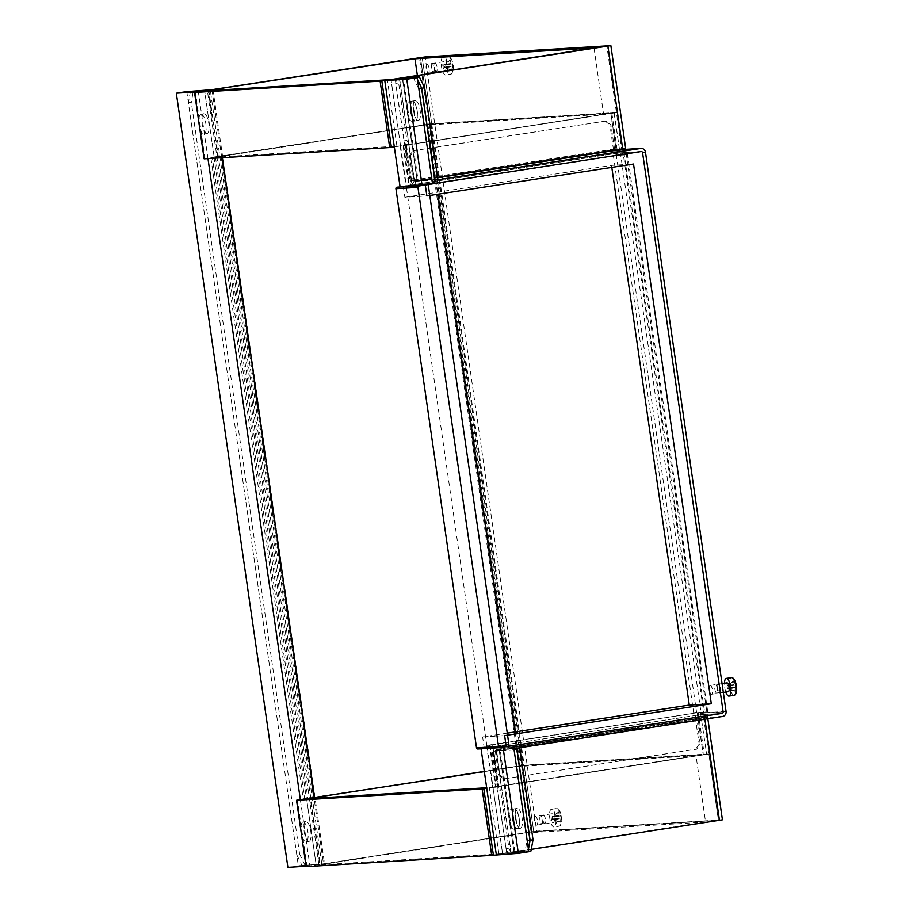 <?xml version="1.0" encoding="UTF-8"?>
<svg xmlns="http://www.w3.org/2000/svg" width="913" height="913" viewBox="0 0 913 913"><rect width="100%" height="100%" fill="white"/><g stroke="black" fill="none" stroke-linecap="round" stroke-linejoin="round"><path stroke-width="0.68" stroke-dasharray="4.57 3.42" d="M414.137 111.238A10.066 3.298 -98.8 0 0 409.309 101.503A10.066 3.298 -98.8 0 0 407.54 111.637A10.066 3.298 -98.8 0 0 412.368 121.383A10.066 3.298 -98.8 0 0 414.137 111.238M410.462 111.192A10.066 3.298 81.2 0 1 412.231 101.046A10.066 3.298 81.2 0 1 417.07 110.793A10.066 3.298 81.2 0 1 415.301 120.927A10.066 3.298 81.2 0 1 410.462 111.192M516.142 819.041A10.066 3.298 -98.8 0 0 511.303 809.295A10.066 3.298 -98.8 0 0 509.534 819.44A10.066 3.298 -98.8 0 0 514.373 829.187A10.066 3.298 -98.8 0 0 516.142 819.041M512.455 818.984A10.066 3.298 81.2 0 1 514.224 808.85A10.066 3.298 81.2 0 1 519.063 818.584A10.066 3.298 81.2 0 1 517.294 828.73A10.066 3.298 81.2 0 1 512.455 818.984M717.755 688.664A4.029 1.324 81.2 0 1 718.463 684.602A4.029 1.324 81.2 0 1 720.391 688.493A4.029 1.324 81.2 0 1 719.684 692.556A4.029 1.324 81.2 0 1 717.755 688.664M717.47 688.95A4.029 1.324 -98.8 0 0 715.541 685.058A4.029 1.324 -98.8 0 0 714.833 689.11A4.029 1.324 -98.8 0 0 716.762 693.001A4.029 1.324 -98.8 0 0 717.47 688.95M696.585 712.3L616.264 154.913L617.097 150.394L614.164 150.85L613.342 155.358L693.663 712.756L695.763 717.082L698.685 716.637L696.585 712.3L693.663 712.756M622.746 150.052L619.824 150.508L620.326 154.046L623.248 153.589L622.746 150.052L617.097 150.394M623.248 153.589L621.799 153.955A1.347 1.267 86.5 0 0 620.349 152.825L641.12 151.558L619.105 152.893L403.249 186.195L425.275 184.871L432.511 183.741L410.496 185.088L400.054 186.697L406.171 185.75L487.131 747.564L509.146 746.218M507.263 733.15L482.612 736.951L484.21 748.009L700.066 714.708L722.08 713.373L701.31 714.639A1.347 1.267 86.5 0 0 702.371 713.121L705.293 712.665L700.91 713.201L701.412 716.739L695.763 717.082M701.412 716.739L704.334 716.294L703.832 712.756M704.334 716.294L698.685 716.637M619.105 152.893A1.347 1.267 -93.5 0 1 620.555 154.035L701.127 713.19L723.142 711.855L700.91 713.201M615.727 150.371L616.184 153.464L615.522 153.51A4.474 1.461 81.2 0 1 613.41 149.173L609.907 124.841L610.934 124.773L606.118 120.995L414.068 150.622L410.53 155.689L414.662 181.322L437.624 177.784M616.184 153.464L620.349 152.825M436.54 183.114L415.107 184.426L615.522 153.51M432.454 183.387L415.404 184.426A4.474 4.223 -93.5 0 0 415.769 184.38L415.324 181.288L414.662 181.322M701.31 714.639L697.133 715.278L697.578 718.371L496.512 749.333L517.945 748.032M696.482 715.324L496.067 746.241A4.474 1.461 -98.8 0 0 496.021 746.241A4.474 1.461 -98.8 0 0 495.245 750.748L498.749 775.08L499.776 775.023L504.581 778.8L696.642 749.174L700.18 744.106L699.153 744.163L695.649 719.832A4.474 1.461 81.2 0 1 696.436 715.324A4.474 1.461 81.2 0 1 696.482 715.324L697.133 715.278M696.436 715.324L496.021 746.241L496.729 746.195L497.174 749.288A1.347 1.267 -93.5 0 0 496.113 750.817L501.317 786.869L498.384 787.314L493.191 751.262A4.474 4.223 -93.5 0 1 496.729 746.195L517.5 744.94M726.063 711.398L705.293 712.665A4.474 4.223 -93.5 0 1 701.755 717.732L697.578 718.371M620.269 149.686A4.474 4.223 -93.5 0 1 624.72 153.51L645.491 152.243M396.516 78.838L395.683 83.357L403.98 140.864L405.76 144.551L410.964 180.603L431.723 179.336L418.656 88.652L413.395 77.822M405.76 144.551L408.682 144.094L413.886 180.146L434.656 178.891A1.347 1.267 -93.5 0 0 435.113 179.735M498.384 787.314L497.688 791.149L505.973 848.668L508.073 852.993L524.952 851.966L527.029 840.69L513.962 750.007A4.474 4.223 -93.5 0 1 513.939 748.82M496.113 750.817L516.884 749.55A1.347 1.267 -93.5 0 1 517.066 748.637M508.073 852.993L524.952 851.966M510.995 852.548L508.895 848.211L500.609 790.704L501.317 786.869M528.365 848.896L527.874 851.521M415.404 184.426A4.474 4.223 -93.5 0 1 410.964 180.603M432.043 180.477A4.474 4.223 -93.5 0 1 431.723 179.336M435.878 180.032L415.324 181.288A1.347 1.267 -93.5 0 1 413.886 180.146M408.682 144.094L406.901 140.408L398.616 82.9L399.438 78.392M416.454 77.628L417.549 79.888M619.824 150.508L614.164 150.85M700.18 744.106L696.904 718.417L496.501 749.333L499.776 775.023M699.153 744.163L695.615 749.231L696.642 749.174M504.581 778.8L695.615 749.231M503.554 778.857L498.749 775.08M614.723 150.063L610.934 124.773M410.53 155.689L409.503 155.758L413.007 180.089A4.474 1.461 -98.8 0 0 415.107 184.426M409.503 155.758L413.041 150.691L414.068 150.622M606.118 120.995L413.041 150.691M605.091 121.064L609.907 124.841M406.901 140.408L403.98 140.864M395.683 83.357L398.616 82.9M497.688 791.149L500.609 790.704M508.895 848.211L505.973 848.668M613.342 155.358L616.264 154.913M303.127 821.94A10.066 3.298 -98.8 0 0 303.025 821.951A10.066 3.298 -98.8 0 0 301.279 832.245A10.066 3.298 -98.8 0 0 305.992 841.843A10.066 3.298 -98.8 0 0 306.095 841.832A10.066 3.298 -98.8 0 0 307.841 831.538A10.066 3.298 -98.8 0 0 303.127 821.94M308.914 841.398A10.066 3.298 81.2 0 1 304.2 831.789A10.066 3.298 81.2 0 1 305.946 821.495A10.066 3.298 81.2 0 1 306.049 821.483A10.066 3.298 81.2 0 1 310.762 831.092A10.066 3.298 81.2 0 1 309.016 841.387A10.066 3.298 81.2 0 1 308.914 841.398M201.134 114.136A10.066 3.298 -98.8 0 0 201.031 114.148A10.066 3.298 -98.8 0 0 199.285 124.442A10.066 3.298 -98.8 0 0 203.998 134.051A10.066 3.298 -98.8 0 0 204.101 134.04A10.066 3.298 -98.8 0 0 205.847 123.746A10.066 3.298 -98.8 0 0 201.134 114.136M206.92 133.595A10.066 3.298 81.2 0 1 202.207 123.997A10.066 3.298 81.2 0 1 203.953 113.703A10.066 3.298 81.2 0 1 204.056 113.691A10.066 3.298 81.2 0 1 208.769 123.289A10.066 3.298 81.2 0 1 207.023 133.583A10.066 3.298 81.2 0 1 206.92 133.595M517.34 828.73A10.066 3.298 81.2 0 1 512.627 819.132A10.066 3.298 81.2 0 1 514.373 808.838A10.066 3.298 81.2 0 1 514.476 808.827A10.066 3.298 81.2 0 1 519.189 818.425A10.066 3.298 81.2 0 1 517.443 828.719A10.066 3.298 81.2 0 1 517.34 828.73M520.262 828.285A10.066 3.298 81.2 0 1 515.548 818.676A10.066 3.298 81.2 0 1 517.294 808.382A10.066 3.298 81.2 0 1 517.397 808.37A10.066 3.298 81.2 0 1 522.11 817.98A10.066 3.298 81.2 0 1 520.364 828.274A10.066 3.298 81.2 0 1 520.262 828.285M415.347 120.938A10.066 3.298 81.2 0 1 410.633 111.329A10.066 3.298 81.2 0 1 412.379 101.035A10.066 3.298 81.2 0 1 412.471 101.023A10.066 3.298 81.2 0 1 417.184 110.633A10.066 3.298 81.2 0 1 415.438 120.927A10.066 3.298 81.2 0 1 415.347 120.938M418.268 120.482A10.066 3.298 81.2 0 1 413.555 110.884A10.066 3.298 81.2 0 1 415.301 100.59A10.066 3.298 81.2 0 1 415.392 100.578A10.066 3.298 81.2 0 1 420.117 110.176A10.066 3.298 81.2 0 1 418.371 120.47A10.066 3.298 81.2 0 1 418.268 120.482M436.368 71.408A4.029 1.324 81.2 0 1 434.485 67.573A4.029 1.324 81.2 0 1 435.181 63.454A4.029 1.324 81.2 0 1 435.227 63.442A4.029 1.324 81.2 0 1 437.11 67.288A4.029 1.324 81.2 0 1 436.414 71.408A4.029 1.324 81.2 0 1 436.368 71.408M432.294 63.899A4.029 1.324 -98.8 0 0 432.26 63.899A4.029 1.324 -98.8 0 0 431.564 68.019A4.029 1.324 -98.8 0 0 433.447 71.865A4.029 1.324 -98.8 0 0 433.481 71.853A4.029 1.324 -98.8 0 0 434.189 67.733A4.029 1.324 -98.8 0 0 432.294 63.899M544.741 823.446A4.029 1.324 81.2 0 1 542.858 819.6A4.029 1.324 81.2 0 1 543.555 815.492A4.029 1.324 81.2 0 1 543.589 815.48A4.029 1.324 81.2 0 1 545.483 819.326A4.029 1.324 81.2 0 1 544.776 823.435A4.029 1.324 81.2 0 1 544.741 823.446M540.667 815.937A4.029 1.324 -98.8 0 0 540.633 815.937A4.029 1.324 -98.8 0 0 539.925 820.057A4.029 1.324 -98.8 0 0 541.82 823.891A4.029 1.324 -98.8 0 0 541.854 823.891A4.029 1.324 -98.8 0 0 542.55 819.771A4.029 1.324 -98.8 0 0 540.667 815.937M622.598 149.549L704.459 717.629L707.381 717.173L722.172 819.806L536.65 831.081L425.093 56.926M707.849 718.736L625.553 149.367M625.416 148.363L622.472 148.728L607.761 46.107L617.325 112.459L616.435 112.619L606.871 46.266L621.662 148.899L622.552 148.739M625.645 148.283L610.614 45.65M621.662 148.899L417.081 180.454L402.291 77.822M437.567 177.396L418.108 180.397L403.341 77.879M399.586 78.381L414.125 181.002L417.081 180.454M402.507 77.936L417.23 180.557L418.108 180.397M414.376 181.014L434.93 179.77M417.481 79.442L416.59 77.628M417.298 180.557L437.852 179.313M498.909 853.94L489.345 787.588L696.014 755.702L705.578 822.065L498.909 853.94L502.584 853.723L493.02 787.36L709.686 753.898L719.318 820.262L704.459 717.629L719.25 820.251L533.717 831.526L422.16 57.371L431.723 123.734L617.325 112.459M622.495 148.865L617.245 112.459M304.931 865.068L299.658 854.226L296.736 854.682L302.009 865.513L321.81 864.04L536.65 831.081M522.464 765.391L532.028 831.743L533.717 831.526L524.165 765.174L307.51 798.555M306.175 866.608L532.028 831.743L324.526 863.755L302.009 865.513M204.181 158.805L430.034 123.951L420.471 57.587L532.028 831.743L719.318 820.262L513.848 851.977L528.022 851.509L528.422 849.33M704.528 717.629L703.649 717.789L718.428 820.422L708.876 754.07M707.632 717.184L704.676 717.732L704.882 719.193M513.848 851.977L499.057 749.356L703.649 717.789M531.252 849.398L513.996 852.08L530.944 851.064M514.875 851.92L500.096 749.288L704.676 717.732M499.057 749.356L496.101 749.904L511.143 852.537M500.096 749.288L499.206 749.459L514.065 852.091M528.718 851.407L528.022 851.509M516.906 748.66L496.352 749.904M517.283 748.363L499.274 749.459M296.736 854.682L188.375 102.644L191.296 102.199L193.373 90.912M299.658 854.226L191.296 102.199M190.452 91.357L188.375 102.644M594.021 47.91L603.584 114.262L400.579 145.92L214.178 157.253L217.853 157.025L208.29 90.672M217.853 157.025L424.522 125.138L417.321 75.163M214.178 157.253L204.615 90.889L214.178 157.253M394.325 146.89L400.579 145.92L391.026 79.568L400.579 145.92L616.435 112.619M396.915 146.148L387.352 79.785M603.584 114.262L424.522 125.138M430.034 123.951L431.723 123.734M484.346 771.611L516.952 766.589L526.516 832.941L319.847 864.828L310.283 798.464M709.755 753.898L719.318 820.262L502.584 853.723L316.172 865.045L306.608 798.692L316.172 865.045L319.847 864.828M709.686 753.898L524.165 765.174M489.345 787.588L493.02 787.36L486.755 788.33M705.578 822.065L526.516 832.941M696.014 755.702L516.952 766.589M481.06 748.797L491.456 746.902L506.749 853.073L496.318 854.682L502.584 853.723L493.02 787.36L486.675 787.748M477.944 748.98L487.131 747.564M421.932 185.373L428.186 184.403L406.171 185.75M403.249 186.195L404.847 197.254L426.862 195.918M404.847 197.254L611.516 165.379L633.531 164.032M484.21 748.009L506.224 746.674M482.612 736.951L504.638 735.616M611.801 167.387L611.516 165.379M701.127 713.19A1.347 1.267 -93.5 0 1 700.066 714.708M208.792 90.25L320.349 864.406L309.918 866.015L300.354 799.651M186.777 91.585L298.334 865.741L320.349 864.406M306.049 866.243L309.918 866.015M298.334 865.741L287.892 867.35M207.97 158.6L198.361 91.859M395.192 78.917L410.496 185.088M491.456 746.902L513.323 745.579M481.014 748.512L502.892 747.188M506.749 853.073L528.775 851.738M700.385 712.094L706.662 754.241L700.408 712.208L697.27 712.688L703.33 754.72L697.258 712.574L707.723 711.649L627.436 154.48L620.098 154.925M489.482 745.225L492.609 744.746L498.669 786.766L495.531 787.246L489.482 745.225L486.983 745.373L493.043 787.405L495.531 787.246M213.962 157.002L306.391 798.453L303.264 798.932L210.823 157.493L431.004 123.906L614.027 112.79L403.489 145.475L406.228 145.327L403.101 145.806L409.161 187.838L617.918 155.256L620.281 154.822L619.562 149.778M406.228 145.327L412.288 187.348M409.161 187.838L616.96 155.301L610.911 113.269L403.101 145.806M700.602 712.208L492.609 744.746M490.121 744.894L496.17 786.915L498.669 786.766M698.24 712.654L704.3 754.674L496.17 786.915M486.983 745.373L697.281 712.688M697.133 712.722L703.193 754.743L493.043 787.405M704.3 754.674L706.662 754.241M614.027 112.79L620.281 154.822M703.193 754.743L520.296 765.836L484.312 771.382M303.264 798.932L304.725 798.841L212.295 157.401L427.866 124.396L610.9 113.269L616.948 155.301M306.391 798.453L523.434 765.356L706.457 754.229M210.823 157.493L212.295 157.401M627.436 154.48L624.309 154.959L704.596 712.129L697.258 712.574M624.309 154.959L616.971 155.404M704.596 712.129L707.723 711.649M558.539 812.022L552.114 816.507L559.372 815.389L558.539 812.022L559.27 811.977L560.103 815.343L552.856 816.462L553.335 819.783L552.331 819.281L552.114 816.507L559.27 811.977M560.73 822.122L553.335 819.783L560.582 818.664L560.73 822.122L560 822.168L559.852 818.71L552.593 819.828L560 822.168M560.685 818.094L553.426 819.212M561.153 815.868L553.118 816.998L561.153 815.868L561.472 818.082M535.383 816.29A4.474 1.461 -98.8 0 0 535.338 816.302A4.474 1.461 -98.8 0 0 534.562 820.878A4.474 1.461 -98.8 0 0 536.661 825.147A4.474 1.461 -98.8 0 0 536.707 825.135A4.474 1.461 -98.8 0 0 537.483 820.559A4.474 1.461 -98.8 0 0 535.383 816.29L552.045 813.723A4.474 1.461 -98.8 0 0 551.269 818.299A4.474 1.461 -98.8 0 0 553.358 822.567A4.474 1.461 -98.8 0 0 553.404 822.567A4.474 1.461 -98.8 0 0 554.18 817.991A4.474 1.461 -98.8 0 0 552.091 813.723A4.474 1.461 -98.8 0 0 552.045 813.723M553.997 826.995A8.947 2.933 81.2 0 1 549.809 818.459A8.947 2.933 81.2 0 1 551.361 809.306A8.947 2.933 81.2 0 1 551.452 809.295A8.947 2.933 81.2 0 1 555.64 817.831A8.947 2.933 81.2 0 1 554.088 826.984A8.947 2.933 81.2 0 1 553.997 826.995M559.27 815.948L552.023 817.067M558.105 818.288L552.331 819.281L559.589 818.162L558.105 818.288L557.786 816.074M450.166 59.996L443.752 64.469L450.999 63.351L450.166 59.996L450.896 59.95L451.741 63.305L444.483 64.424L444.962 67.745L443.969 67.242L443.752 64.469L450.896 59.95M452.357 70.096L444.962 67.745L452.209 66.626L452.357 70.096L451.627 70.141L451.479 66.672L444.232 67.79L451.627 70.141M452.312 66.056L445.053 67.185M452.791 63.83L444.745 64.971L452.791 63.83L453.11 66.044M427.022 64.264A4.474 1.461 -98.8 0 0 426.976 64.264A4.474 1.461 -98.8 0 0 426.2 68.84A4.474 1.461 -98.8 0 0 428.288 73.108A4.474 1.461 -98.8 0 0 428.334 73.097A4.474 1.461 -98.8 0 0 429.11 68.532A4.474 1.461 -98.8 0 0 427.022 64.264L443.672 61.685A4.474 1.461 -98.8 0 0 442.896 66.261A4.474 1.461 -98.8 0 0 444.996 70.529A4.474 1.461 -98.8 0 0 445.042 70.529A4.474 1.461 -98.8 0 0 445.818 65.953A4.474 1.461 -98.8 0 0 443.718 61.685A4.474 1.461 -98.8 0 0 443.672 61.685M445.635 74.957A8.947 2.933 81.2 0 1 441.436 66.421A8.947 2.933 81.2 0 1 442.988 57.268A8.947 2.933 81.2 0 1 443.079 57.257A8.947 2.933 81.2 0 1 447.267 65.793A8.947 2.933 81.2 0 1 445.715 74.946A8.947 2.933 81.2 0 1 445.635 74.957M450.896 63.91L443.65 65.028M449.744 66.25L443.969 67.242L451.216 66.124L449.744 66.25L449.424 64.036M733.447 681.144L727.022 685.617L734.28 684.499L733.447 681.144L734.178 681.098L735.011 684.453L727.764 685.572L728.243 688.893L727.239 688.402L727.022 685.617L734.178 681.098M735.638 691.244L728.243 688.893L735.49 687.774L735.638 691.244L734.908 691.289L734.76 687.82L727.501 688.938L734.908 691.289M735.593 687.215L728.334 688.334M736.061 684.99L728.026 686.12L736.061 684.99L736.38 687.192M710.291 685.412A4.474 1.461 -98.8 0 0 710.246 685.412A4.474 1.461 -98.8 0 0 709.469 689.988A4.474 1.461 -98.8 0 0 711.569 694.257A4.474 1.461 -98.8 0 0 711.615 694.257A4.474 1.461 -98.8 0 0 712.391 689.68A4.474 1.461 -98.8 0 0 710.291 685.412M726.908 682.844A4.474 1.461 -98.8 0 0 726.189 687.478A4.474 1.461 -98.8 0 0 728.266 691.677M725.812 692.065A8.947 2.933 81.2 0 1 724.443 683.221M734.178 685.07L726.931 686.188M733.013 687.398L727.239 688.402L734.497 687.284L733.013 687.398L732.705 685.184M722.525 716.465L701.755 717.732M513.962 750.007L493.191 751.262M495.245 750.748L695.649 719.832M496.273 750.691L696.676 719.775M413.007 180.089L613.41 149.173M614.438 149.104L414.034 180.021M531.001 831.811L419.444 57.656M212.969 89.6L324.526 863.755M211.942 89.668L323.499 863.824M318.888 864.497L207.331 90.341M321.81 864.04L210.252 89.885M204.991 158.668L195.428 92.304M306.985 866.46L297.433 800.108M400.602 145.954L406.662 187.987M403.74 145.475L409.789 187.507M492.826 744.335L498.875 786.367M406.445 144.927L412.505 186.948M611.858 113.235L617.12 149.698M617.177 150.143L617.918 155.256M491.719 744.403L497.779 786.435M405.349 144.984L411.398 187.017M610.763 113.303L616.811 155.324M215.422 156.922L307.864 798.361M221.072 156.18L313.501 797.631M426.485 124.499L518.915 765.939M427.581 124.43L437.647 194.252M515.126 731.941L520.022 765.87M222.167 156.123L222.407 157.721M427.866 124.396L437.932 194.207M515.411 731.895L520.296 765.836M431.004 123.906L523.434 765.356M556.668 808.496A8.947 2.933 81.2 0 1 560.856 817.021A8.947 2.933 81.2 0 1 559.304 826.174A8.947 2.933 81.2 0 1 559.224 826.185A8.947 2.933 81.2 0 1 555.024 817.649A8.947 2.933 81.2 0 1 556.576 808.496A8.947 2.933 81.2 0 1 556.668 808.496M448.294 56.458A8.947 2.933 81.2 0 1 452.494 64.994A8.947 2.933 81.2 0 1 450.942 74.136A8.947 2.933 81.2 0 1 450.851 74.147A8.947 2.933 81.2 0 1 446.662 65.61A8.947 2.933 81.2 0 1 448.215 56.469A8.947 2.933 81.2 0 1 448.294 56.458M734.132 695.307A8.947 2.933 81.2 0 1 729.955 686.896A8.947 2.933 81.2 0 1 731.404 677.629M412.231 101.046L409.309 101.503M514.224 808.85L511.303 809.295M715.541 685.058L718.463 684.602M619.219 152.882L620.463 152.813M435.98 180.032L415.221 181.299M716.762 693.001L719.684 692.556M517.294 828.73L514.373 829.187M415.301 120.927L412.368 121.383M305.946 821.495L303.025 821.951M203.953 113.703L201.031 114.148M517.294 808.382L514.373 808.838M415.301 100.59L412.379 101.035M432.26 63.899L435.181 63.454M540.633 815.937L543.555 815.492M414.125 181.002L399.346 78.404M417.23 180.557L402.439 77.925M541.854 823.891L544.776 823.435M433.481 71.853L436.414 71.408M510.892 852.525L496.101 749.904M513.996 852.08L499.206 749.459M418.371 120.47L415.438 120.927M520.364 828.274L517.443 828.719M207.023 133.583L204.101 134.04M309.016 841.387L306.095 841.832M619.493 149.333L614.232 112.79M486.549 745.362L492.598 787.394M400.168 145.954L406.228 187.975M489.87 744.882L495.919 786.915M403.489 145.475L409.549 187.496M551.361 809.306L556.713 808.484C561.301 808.519 564.017 824.736 559.304 826.174L554.088 826.984M536.707 825.135L553.404 822.567M442.988 57.268L448.34 56.446C452.939 56.48 455.644 72.709 450.942 74.136L445.715 74.946M428.334 73.097L445.042 70.529M710.246 685.412L722.057 683.597M711.615 694.257L723.336 692.442"/><path stroke-width="1.37" d="M517.066 748.637A1.347 1.267 -93.5 0 1 517.945 748.032L722.525 716.465A4.474 4.223 86.5 0 0 726.063 711.398L645.491 152.243A4.474 4.223 86.5 0 0 640.675 148.465L436.094 180.021A1.347 1.267 -93.5 0 1 435.113 179.735M432.043 180.477A4.474 4.223 -93.5 0 0 436.54 183.114L641.12 151.558L422.08 185.362L406.776 79.191L417.218 77.582L432.511 183.753M437.624 177.784L619.904 149.721A4.474 4.223 -93.5 0 1 620.269 149.686L641.04 148.42M513.939 748.82A4.474 4.223 -93.5 0 1 517.5 744.94L722.08 713.373A1.347 1.267 86.5 0 0 723.142 711.855L642.569 152.688A1.347 1.267 86.5 0 0 641.12 151.558A1.347 1.267 86.5 0 1 642.569 152.688L723.142 711.855A1.347 1.267 86.5 0 1 722.08 713.373L506.224 746.674L504.638 735.616L711.307 703.729L689.281 705.064L507.263 733.15M527.178 840.668L529.951 840.234L516.884 749.55M529.951 840.234L528.365 848.896M416.317 77.365L396.516 78.838L416.454 77.628M417.549 79.888L421.578 88.207L418.805 88.629M434.656 178.891L421.578 88.207M416.59 77.628L419.387 76.909L403.318 77.765L610.614 45.65L425.093 56.926L211.942 89.668L190.452 91.357L212.969 89.6L420.471 57.587L204.615 90.889L414.959 58.786L417.321 75.163M625.553 149.367L625.416 148.363M414.959 58.786L594.021 47.91L391.026 79.568L607.761 46.107L420.471 57.587L607.761 46.107L402.291 77.822L416.465 77.354M607.898 46.209L622.689 148.83L625.645 148.283L610.865 45.661M622.689 148.83L437.567 177.396M419.387 76.909L424.648 87.739L437.852 179.313L434.93 179.77L421.726 88.196L417.481 79.442M424.648 87.739L421.726 88.196M622.598 149.549L622.495 148.865M707.849 718.736L722.423 819.806L531.252 849.398M528.422 849.33L530.099 840.234L516.906 748.66L519.828 748.204L517.283 748.363M530.099 840.234L533.021 839.777L519.828 748.204M533.021 839.777L530.944 851.064L528.718 851.407M194.617 92.475L204.615 90.889L391.026 79.568L381.839 80.983L391.403 147.335L389.703 147.564L204.113 158.828L194.617 92.475L381.839 80.983M394.325 146.89L391.403 147.335M307.51 798.555L484.346 771.611M502.892 747.188L513.471 745.567L528.775 851.738L518.333 853.347L491.696 855.355L482.144 789.003L296.542 800.267L306.608 798.692L486.675 787.748M491.696 855.355L306.106 866.631L296.611 800.279M486.755 788.33L483.833 788.786L493.397 855.139M482.144 789.003L483.833 788.786M421.932 185.373L419.01 185.83A1.347 1.267 86.5 0 0 417.949 187.348L498.521 746.503A1.347 1.267 86.5 0 0 499.959 747.644L509.146 746.218L428.197 184.426M417.949 187.348L395.922 188.683L476.506 747.838L498.521 746.503M422.08 185.362L396.984 187.165L419.01 185.83M499.742 747.656L477.944 748.98A1.347 1.267 -93.5 0 1 476.506 747.838M395.922 188.683A1.347 1.267 -93.5 0 1 396.984 187.165M425.275 184.871L426.862 195.918L633.531 164.032L711.307 703.729M689.281 705.064L611.801 167.387M198.361 91.859L208.792 90.25L186.777 91.585L176.335 93.194L198.361 91.859M176.335 93.194L287.892 867.35L306.049 866.243M300.354 799.651L207.97 158.6M400.054 186.697L384.761 80.538L395.192 78.917L417.218 77.582M384.761 80.538L406.776 79.191M518.333 853.347L503.029 747.176M496.318 854.682L481.06 748.797M222.407 157.721L314.608 797.563L484.312 771.382M314.608 797.563L304.725 798.841M723.336 692.442L728.312 691.677A4.474 1.461 -98.8 0 0 728.312 691.677A4.474 1.461 -98.8 0 0 729.088 687.101A4.474 1.461 -98.8 0 0 726.999 682.833A4.474 1.461 -98.8 0 0 726.953 682.844A4.474 1.461 -98.8 0 0 726.908 682.844M724.443 683.221A8.947 2.933 81.2 0 1 726.269 678.416A8.947 2.933 81.2 0 1 726.36 678.416A8.947 2.933 81.2 0 1 730.548 686.941A8.947 2.933 81.2 0 1 728.996 696.094A8.947 2.933 81.2 0 1 728.905 696.105A8.947 2.933 81.2 0 1 725.812 692.065M619.904 149.721L640.675 148.465M704.882 719.193L719.455 820.365M389.703 147.564L380.139 81.2M437.647 194.252L515.126 731.941M437.932 194.207L515.411 731.895M731.404 677.629A8.947 2.933 81.2 0 1 731.484 677.617A8.947 2.933 81.2 0 1 731.575 677.606A8.947 2.933 81.2 0 1 735.764 686.142A8.947 2.933 81.2 0 1 734.212 695.295A8.947 2.933 81.2 0 1 734.132 695.307M436.174 183.159L432.454 183.387M194.549 92.475L204.113 158.828M296.542 800.267L306.106 866.631M477.841 748.991L499.856 747.656M726.269 678.416L731.621 677.606C736.209 677.629 738.925 693.857 734.212 695.295L728.996 696.094M722.057 683.597L726.953 682.844"/></g></svg>
